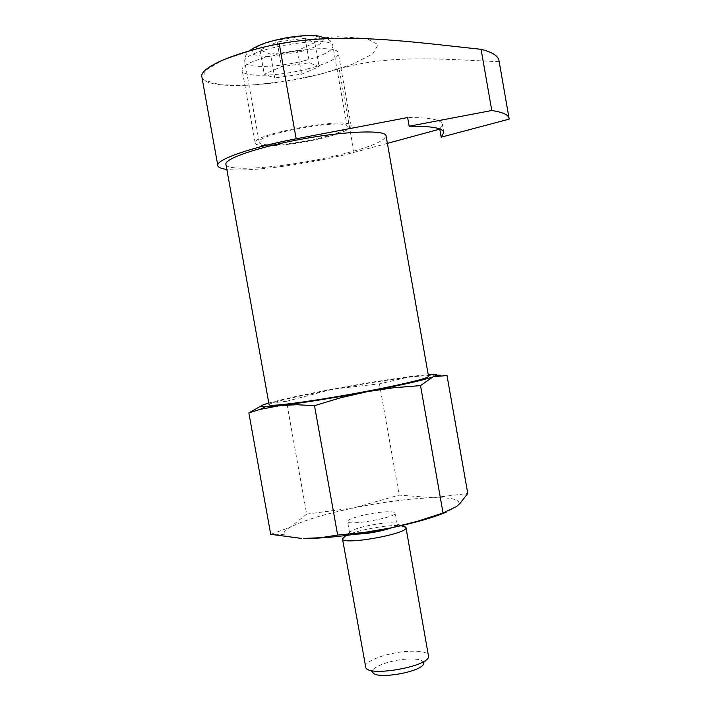 <?xml version="1.0" encoding="UTF-8"?>
<svg xmlns="http://www.w3.org/2000/svg" width="711" height="711" viewBox="0 0 711 711"><rect width="100%" height="100%" fill="white"/><g stroke="black" fill="none" stroke-linecap="round" stroke-linejoin="round"><path stroke-width="0.53" stroke-dasharray="3.56 2.67" d="M201.871 76.859C203.444 89.897 268.731 87.471 320.421 74.157L339.183 68.887L353.98 152.376C312.12 163.823 249.419 172.435 226.836 169.414M436.536 375.132L411.616 376.368L379.425 383.86L332.668 389.13L286.471 401.306L306.699 514.089L290.008 527.349L270.713 534.308M286.471 401.306L267.718 403.341L261.844 405.501M379.425 383.86L399.173 495.096L433.097 497.753L467.785 493.461M447.006 375.559L440.447 375.239M365.889 667.993L372.955 672.704C368.813 668.331 387.904 660.492 405.181 659.213C417.713 658.404 423.854 659.888 423.605 663.683L428.609 656.822M365.374 666.874C363.828 661.363 386.135 653.027 405.777 651.498C419.481 650.503 427.124 651.871 428.706 655.595M345.804 535.676C354.549 531.73 367.116 528.646 383.522 526.433C391.077 525.527 396.996 525.269 401.288 525.66M355.624 534.183C351.821 534.121 349.812 533.65 349.59 532.743L349.59 532.53C352.772 529.117 363.045 526.122 380.429 523.563C390.143 522.443 395.707 522.612 397.129 524.06L397.209 524.265C397.307 525.189 395.583 526.327 392.037 527.695M378.465 512.507C388.686 511.307 394.267 511.476 395.209 513.004C397.369 517.341 347.039 526.3 347.581 521.492C346.719 519.181 363.756 514.275 378.465 512.507M301.473 538.405C292.025 538.058 286.4 536.849 284.587 534.788C283.005 532.797 284.818 530.317 290.008 527.349C302.708 520.639 323.994 514.16 353.865 507.903C383.878 501.842 410.291 498.455 433.097 497.753C451.174 497.424 459.777 499.424 458.915 503.735L456.551 506.543L446.748 511.938M270.5 54.16L259.95 50.037L277.148 41.985L305.108 38.261L314.849 42.678L297.456 50.525L270.5 54.16L274.73 77.899L264.279 74.282L281.538 66.638L309.472 62.817L319.115 66.718L301.66 74.166L274.73 77.899M225.92 164.339C226.542 172.275 285.36 167.423 332.65 156.482C366.512 148.599 384.313 141.711 386.055 135.819M353.98 152.376L387.388 143.373M439.976 129.073L442.384 124.363C441.54 119.759 429.959 117.484 407.634 117.537M306.699 514.089L353.865 507.903L399.173 495.096M268.802 403.021C282.365 399.218 303.65 394.596 332.668 389.13C362.841 383.522 389.157 379.265 411.616 376.368L428.226 374.626M269.114 404.763C267.86 402.222 325.123 390.09 372.795 382.465C406.941 377.017 425.525 374.981 428.537 376.359M509.129 119.137L499.024 60.719M499.122 61.706C441.718 59.226 388.668 54.232 339.183 68.887M320.421 74.148L351.803 64.497L372.608 54.045L378.199 44.669L366.085 38.358L337.361 36.768C311.222 38.447 284.133 42.544 256.084 49.077L222.543 60.168L204.235 71.233L203.897 79.943L220.09 84.796L248.646 85.24C272.082 83.365 296.007 79.668 320.421 74.148M307.241 69.011C327.398 63.697 337.769 58.524 338.365 53.494C339.191 39.887 236.781 58.133 242.247 70.611C242.789 77.623 278.579 76.468 307.241 69.011M319.648 138.805C339.867 133.944 350.381 129.651 351.207 125.927C352.647 115.875 250.388 134.095 255.213 143.027C255.418 148.164 290.915 145.631 319.648 138.805M318.332 138.476C336.845 134.024 346.47 130.095 347.208 126.682C348.47 117.484 254.867 134.157 259.231 142.351C259.382 147.061 291.945 144.751 318.332 138.476M259.95 50.037L264.279 74.282M277.148 41.985L281.538 66.638M305.108 38.261L309.472 62.817M314.849 42.678L319.115 66.718M297.456 50.525L301.66 74.166M300.344 51.743L313.427 47.53C320.137 44.411 323.416 41.593 323.274 39.052C320.768 36.954 315 35.879 305.979 35.817L273.957 40.643L260.519 45.104C254.005 48.339 251.152 51.165 251.97 53.583C255.071 55.502 261.053 56.436 269.922 56.373L300.344 51.743M304.495 60.693C322.954 55.769 332.437 50.934 332.944 46.206C333.566 33.39 239.811 50.09 244.833 61.901C245.322 68.514 278.179 67.607 304.495 60.693M349.59 532.53L346.035 535.49M397.129 524.06L401.493 525.607M397.209 524.265L395.209 513.004M349.59 532.743L347.581 521.492M284.587 534.788L272.171 534.014M458.915 503.735L460.239 503.157M443.815 132.477L442.384 124.363M351.207 125.927L338.365 53.494M255.213 143.027L242.247 70.611M347.208 126.682L332.944 46.206C332.108 42.687 330.144 40.127 327.051 38.527M259.231 142.351L244.833 61.901C244.557 57.084 246.139 53.396 249.57 50.845"/><path stroke-width="1.07" d="M407.634 117.537L296.176 138.805C250.432 147.417 215.584 159.824 217.833 165.627L201.871 76.859C199.08 68.069 233.457 52.65 279.245 43.798C345.528 31.799 413.42 42.216 481.098 49.317L491.781 110.516L409.163 126.229L407.634 117.537M226.836 169.414C221.245 168.729 218.25 167.458 217.833 165.627M261.844 405.501L248.85 412.887L270.713 534.308L301.473 538.405M248.85 412.887L260.244 409.367L279.947 405.59L296.789 404.719L314.502 405.67L340.818 397.716L367.258 391.672C331.841 398.258 302.735 402.897 279.947 405.59L265.327 406.808C259.062 406.87 259.862 405.714 267.718 403.341L268.802 403.021M428.226 374.626C436.972 374.022 438.776 374.706 433.63 376.679L447.006 375.559L467.785 493.461L460.239 503.148L456.551 506.543L443.051 512.995L417.517 521.287L391.459 527.82C356.238 534.956 327.016 538.503 303.793 538.458L320.608 537.703L337.645 535.081L314.502 405.67M440.447 375.239L436.536 375.132M420.53 385.611L393.841 387.717L367.258 391.672C400.506 385.318 422.352 380.421 432.795 376.972L420.53 385.611L443.051 512.995M423.605 663.683C422.37 671.744 376.901 679.84 372.955 672.704M401.288 525.66L405.963 527.473L428.609 656.822C427.258 666.634 370.538 676.739 365.889 667.993L342.471 538.787L345.804 535.676M405.963 527.473C409.029 533.739 341.76 545.719 342.471 538.787M392.037 527.695C380.216 531.624 368.076 533.783 355.624 534.183M446.748 511.938C434.057 517.359 415.624 522.647 391.459 527.82L364.823 532.352L337.645 535.081M386.055 135.819C385.744 129.864 348.141 130.806 303.961 138.707C259.773 146.546 224.152 158.642 225.92 164.339L269.114 404.763C268.758 406.888 305.552 402.302 349.519 394.463C393.494 386.642 429.604 378.234 428.537 376.359L386.055 135.819M387.388 143.373L439.976 129.073M439.789 129.251L441.184 137.17L443.815 132.477C443.006 128.087 431.453 125.998 409.163 126.229M441.184 137.17L509.129 119.137L509.076 118.39C508.525 114.8 502.757 112.178 491.781 110.516M509.076 118.39L499.024 60.719C498.269 55.938 492.296 52.143 481.098 49.317M279.245 43.798L296.176 138.805M346.035 535.49L342.48 538.449M401.493 525.607L405.848 527.162M327.051 38.527L318.492 36.03C311.427 35.026 301.251 35.514 287.964 37.514C278.072 39.194 266.803 42.34 263.283 43.718C256.467 46.348 251.898 48.721 249.57 50.845M265.327 406.808L260.244 409.367"/></g></svg>
